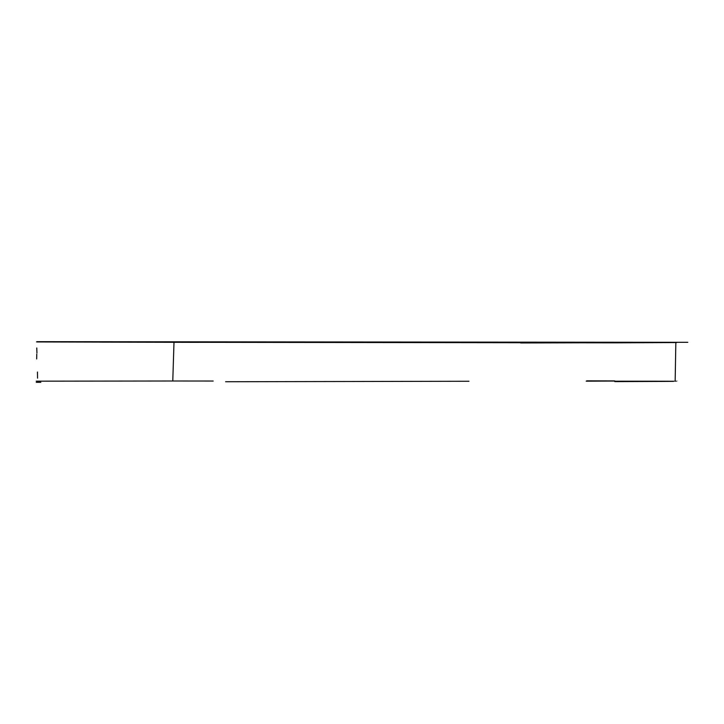 <?xml version="1.0" encoding="UTF-8"?>
<svg xmlns="http://www.w3.org/2000/svg" width="724" height="724" viewBox="0 0 724 724"><rect width="100%" height="100%" fill="white"/><g stroke="black" fill="none" stroke-linecap="round" stroke-linejoin="round"><path stroke-width="1.09" d="M614.649 342.796C697.312 342.461 697.393 342.47 614.893 342.832L173.995 342.289L172.783 380.996L213.173 381.032M172.783 380.996L36.227 381.177M614.757 381.62C698.47 381.331 698.398 381.195 614.522 381.204M586.205 381.168L614.766 381.041M614.766 380.914L586.766 380.842M36.671 358.959L36.77 354.145M198.729 342.352L99.333 342.135M520.873 342.895L586.757 342.669C633.419 342.669 633.256 342.705 586.286 342.778L520.665 342.959M173.995 342.289L36.562 341.945M36.263 382.335L40.843 382.326M225.607 381.747L468.953 381.258M37.548 378.163L37.458 372.036M36.933 353.013L36.77 347.973M675.836 342.968L675.157 381.286M36.824 341.665L687.8 342.316"/></g></svg>
